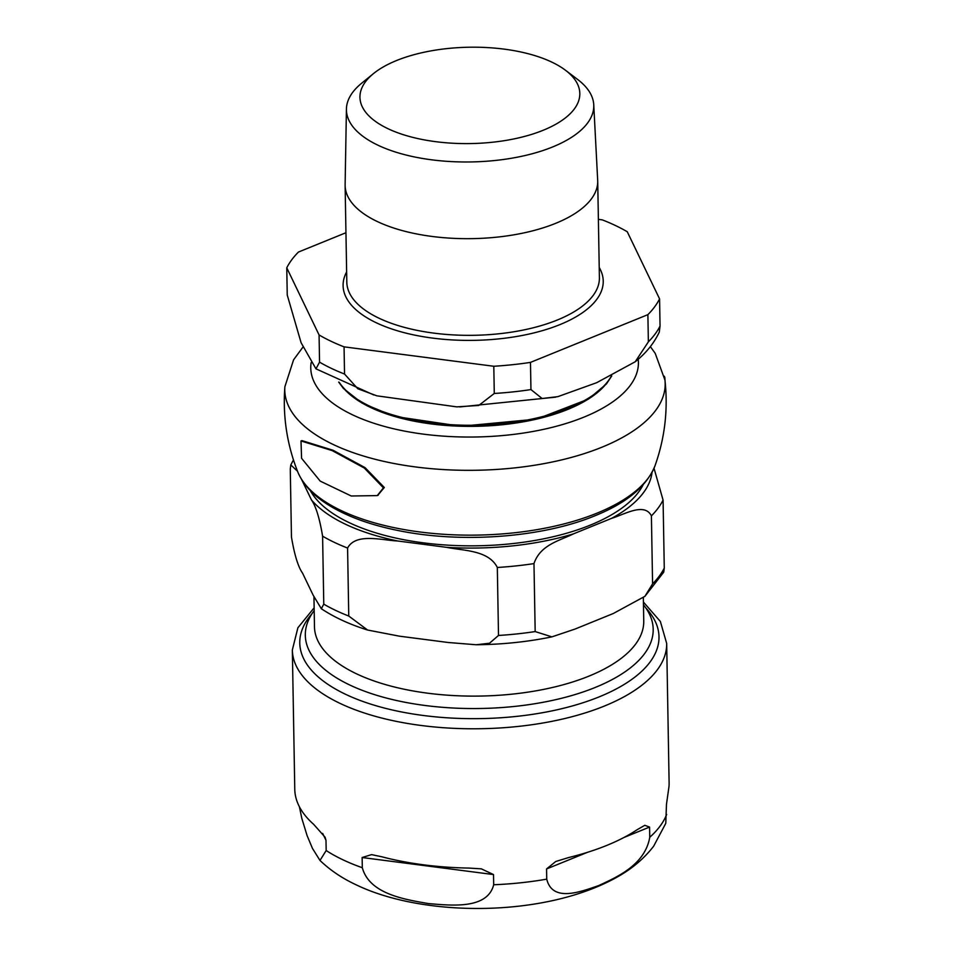 <?xml version="1.0" encoding="UTF-8"?>
<svg xmlns="http://www.w3.org/2000/svg" width="954" height="954" viewBox="0 0 954 954"><rect width="100%" height="100%" fill="white"/><g stroke="black" fill="none" stroke-linecap="round" stroke-linejoin="round"><path stroke-width="1.43" d="M314.14 607.817L297.887 627.78L292.341 649.96L294.774 789.316A187.199 82.032 -1 0 0 313.675 824.351L325.111 837.242L325.994 840.331L326.173 850.539L319.995 860.448C330.12 870.167 342.092 878.252 355.902 884.692C423.493 917.545 545.593 917.7 617.775 876.726C632.216 868.605 644.165 858.445 653.645 846.21L665.773 823.35L666.476 804.27L668.969 786.716A187.199 82.032 -1 0 0 669.112 782.781L666.679 643.425L660.359 621.459L643.413 602.069M649.579 827.082L649.757 837.278C644.94 865.099 616.737 877.131 598.73 885.562C580.676 891.787 552.461 902.699 546.737 879.147L546.559 868.951L555.753 861.498L568.93 857.467A187.199 82.032 -1 0 0 606.78 845.411A187.199 82.032 -1 0 0 637.069 829.765L644.785 825.305L649.579 827.082L623.892 837.517M493.516 874.568L493.695 884.763C487.422 909.579 451.457 905.477 428.489 903.593C405.474 899.515 369.484 894.292 362.317 867.723L362.138 857.527L371.571 854.617L381.898 856.799A187.199 82.032 -1 0 0 468.796 868.068L481.317 868.844L493.516 874.568L362.138 857.527M319.995 860.448L312.471 848.428L307.069 835.525L301.834 818.425L299.377 806.714M383.425 487.864L364.321 468.056L332.183 450.598L300.999 440.963L301.583 458.302L320.198 481.102L351.239 495.997L377.271 495.591L383.425 487.864M300.999 440.963L301.881 440.593L333.029 450.252L365.072 467.639L384.319 487.494L377.701 495.412M664.366 376.246A191.79 84.047 179 0 1 664.855 377.617L665.093 381.457M313.949 596.822L314.474 626.79A164.66 72.158 -1 0 0 412.498 690.851A164.66 72.158 -1 0 0 588.916 676.136A164.66 72.158 -1 0 0 643.747 621.042L643.342 597.657M297.469 471.169L290.803 464.944L290.278 469.022L291.459 536.995C294.428 554.799 298.137 566.867 302.585 573.211L313.127 595.129L321.331 608.712L323.776 604.144L322.595 536.172C319.626 518.38 315.917 506.3 311.469 499.956A175.858 77.059 -1 0 0 397.77 541.001C381.254 540.155 355.747 532.773 347.578 548.049A190.979 83.69 179 0 1 322.595 536.172M347.578 548.049L348.759 616.034L367.576 630.034L399.44 636.175L448.308 642.507L476.213 644.761L489.521 643.234L498.501 635.459L497.32 567.475C488.579 550.005 463.203 550.78 446.639 547.346A175.858 77.059 -1 0 0 573.294 533.93C560.344 540.489 540.322 544.519 533.978 563.599A190.979 83.69 179 0 1 497.32 567.475M533.978 563.599L535.17 631.572L551.889 636.867L574.952 629.091L613.279 613.517L644.916 596.322L652.584 583.848L651.403 515.864C644.487 502.186 624.608 514.373 611.609 518.344A175.858 77.059 -1 0 0 652.047 472.337M654.027 468.259L663.078 500.099L664.27 568.083L663.734 572.15L644.928 596.322M573.294 533.93L611.609 518.344M643.115 484.823A170.742 74.829 179 0 1 519.656 542.754A170.742 74.829 179 0 1 349.236 522.673A170.742 74.829 179 0 1 310.348 490.63M643.461 604.812A173.962 76.237 179 0 1 653.192 629.235A173.962 76.237 179 0 1 595.272 687.44A173.962 76.237 179 0 1 408.884 702.991A173.962 76.237 179 0 1 305.316 635.304A173.962 76.237 179 0 1 314.188 610.56M397.77 541.001L446.639 547.346M301.714 479.683L311.469 499.956M565.46 70.238L577.623 79.444A123.698 54.199 179 0 1 593.746 104.773L597.681 180.246A126.31 55.356 179 0 1 597.717 181.081A126.31 55.356 179 0 1 516.961 234.279A126.31 55.356 179 0 1 377.319 221.543A126.31 55.356 179 0 1 345.121 185.493A126.31 55.356 179 0 1 345.121 184.659L346.421 109.09A123.698 54.199 179 0 1 361.661 83.213L373.491 73.589A109.948 48.177 -1 0 0 387.98 128.695A109.948 48.177 -1 0 0 534.073 133.608A109.948 48.177 -1 0 0 565.46 70.238A109.948 48.177 -1 0 0 551.794 62.105A109.948 48.177 -1 0 0 373.491 73.589M344.06 346.851L493.802 366.264L494.279 393.465L478.753 405.45L456.787 406.869L376.866 395.827L357.833 388.767L344.537 374.04L344.06 346.851A190.979 83.69 179 0 1 319.077 334.961L319.554 362.15L315.965 368.84L301.082 342.689L287.237 295.001L286.76 267.812A190.979 83.69 179 0 1 298.447 252.047L345.956 232.728M530.472 362.389L647.885 314.653L648.362 341.854L635.233 361.745L596.703 382.685L557.851 396.649L542.122 398.51L530.949 389.578L530.472 362.389A190.979 83.69 179 0 1 493.802 366.264M635.233 361.745C645.953 353.242 653.967 343.357 659.286 332.087L660.049 326.077L659.572 298.888A190.979 83.69 179 0 1 647.885 314.653M659.572 298.888L627.255 231.739A190.979 83.69 179 0 0 602.272 219.861L598.385 219.348M286.76 267.812L319.077 334.961M593.746 104.773A123.698 54.199 179 0 1 471.049 161.941A123.698 54.199 179 0 1 346.421 109.09M587.533 852.304L546.559 868.951M325.994 840.331L322.655 833.402M649.757 837.278A187.199 82.032 -1 0 0 666.655 814.466M493.695 884.763A187.199 82.032 -1 0 0 546.737 879.147M326.173 850.539A187.199 82.032 -1 0 0 342.772 859.721A187.199 82.032 -1 0 0 362.317 867.723M645.786 607.913A179.638 78.717 179 0 1 574.499 705.34A179.638 78.717 179 0 1 345.563 694.297A179.638 78.717 179 0 1 311.97 613.732M292.341 649.96A187.199 82.032 -1 0 0 340.041 703.384A187.199 82.032 -1 0 0 604.347 706.067A187.199 82.032 -1 0 0 666.679 643.425M650.366 346.612L655.219 353.362L664.938 380.05A190.228 83.356 179 0 1 601.831 447.247A190.228 83.356 179 0 1 394.348 463.561A190.228 83.356 179 0 1 284.888 386.692C282.646 416.051 286.927 444.421 297.731 471.825A181.129 79.373 179 0 0 416.719 531.557A181.129 79.373 179 0 0 596.966 513.169A181.129 79.373 179 0 0 655.076 465.576C646.836 486.194 626.814 502.913 594.998 515.744C542.671 537.484 462.332 543.553 399.225 530.746C369.615 524.879 345.42 515.911 326.65 503.831C312.411 494.625 302.776 483.952 297.731 471.825M638.214 359.241A163.85 71.8 179 0 1 583.86 417.16A163.85 71.8 179 0 1 402.648 430.731A163.85 71.8 179 0 1 311.147 362.58M348.759 616.034A190.979 83.69 179 0 1 323.776 604.144M664.27 568.083A190.979 83.69 179 0 1 652.584 583.848M535.17 631.572A190.979 83.69 179 0 1 498.501 635.459M663.078 500.099A190.979 83.69 179 0 1 651.403 515.864M597.717 181.081L599.398 277.745A126.31 55.356 179 0 1 518.642 330.943A126.31 55.356 179 0 1 379 318.207A126.31 55.356 179 0 1 346.815 282.157L345.121 185.493M346.636 271.914A130.09 57.013 -1 0 0 376.246 322.75A130.09 57.013 -1 0 0 534.359 332.803A130.09 57.013 -1 0 0 599.219 267.502M611.299 376.126A140.679 61.652 179 0 1 568.393 408.193A140.679 61.652 179 0 1 339.254 382.339M340.244 383.782A139.701 61.223 -1 0 0 475.664 426.331A139.701 61.223 -1 0 0 609.511 379.084M660.049 326.077A190.979 83.69 179 0 1 648.362 341.854M530.949 389.578A190.979 83.69 179 0 1 494.279 393.465M344.537 374.04A190.979 83.69 179 0 1 319.554 362.15M378.166 495.233L377.271 495.591M664.938 380.05C668.205 409.314 664.914 437.826 655.076 465.576M284.888 386.692L293.593 359.801L303.074 346.922M367.576 630.034C349.569 624.369 334.15 617.262 321.319 608.724M551.889 636.867C527.705 641.851 502.484 644.475 476.213 644.761M290.803 464.944L293.45 459.923M611.752 375.912L606.41 383.961L588.511 399.058L536.613 419.128L460.889 426.259L394.157 416.349L362.007 403.065L343.44 388.469L338.694 382.077M555.717 397.15L459.721 406.941M373.765 394.956L315.965 368.84"/></g></svg>
